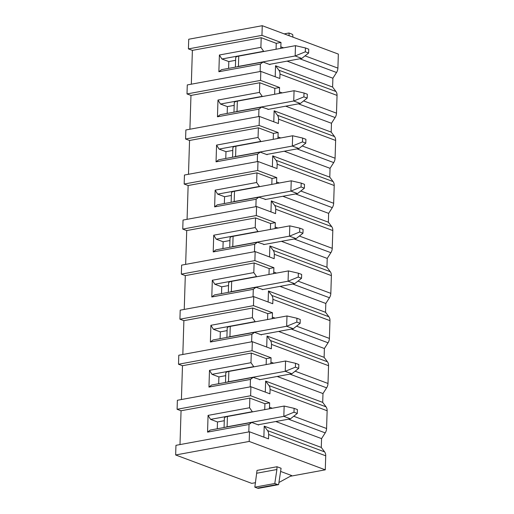 <?xml version="1.0" encoding="UTF-8"?>
<svg xmlns="http://www.w3.org/2000/svg" width="514" height="514" viewBox="0 0 514 514"><rect width="100%" height="100%" fill="white"/><g stroke="black" fill="none" stroke-linecap="round" stroke-linejoin="round"><path stroke-width="0.77" d="M293.719 416.25L326.583 428.515A6.688 5.024 110.5 0 1 325.214 432.884L321.565 438.615L321.282 447.443L324.617 451.883A6.688 5.024 110.5 0 1 325.722 455.802L325.278 469.828L249.194 441.436L249.496 431.786L268.52 438.885L268.655 434.503L325.722 455.802M326.583 428.515L327.135 410.75A6.688 5.024 110.5 0 0 326.037 406.837L322.702 402.391L322.978 393.563L326.634 387.839L289.909 374.134M295.132 371.204L327.996 383.463A6.688 5.024 110.5 0 1 326.634 387.839M327.996 383.463L328.555 365.705A6.688 5.024 110.5 0 0 327.45 361.785L324.116 357.346L324.392 348.518L328.048 342.787L291.322 329.082M296.546 326.152L329.41 338.418A6.688 5.024 110.5 0 1 328.048 342.787M329.41 338.418L329.969 320.652A6.688 5.024 110.5 0 0 328.864 316.74L325.535 312.294L325.812 303.466L329.461 297.741L292.736 284.036M297.966 281.107L330.83 293.365A6.688 5.024 110.5 0 1 329.461 297.741M330.83 293.365L331.382 275.607A6.688 5.024 110.5 0 0 330.284 271.688L326.949 267.248L327.225 258.42L330.881 252.689L294.156 238.984M299.379 236.054L332.243 248.32A6.688 5.024 110.5 0 1 330.881 252.689M332.243 248.32L332.802 230.555A6.688 5.024 110.5 0 0 331.697 226.642L328.362 222.196L328.639 213.368L332.295 207.643L295.569 193.939M300.793 191.009L333.657 203.268A6.688 5.024 110.5 0 1 332.295 207.643M333.657 203.268L334.216 185.509A6.688 5.024 110.5 0 0 333.111 181.59L329.782 177.15L330.059 168.322L333.708 162.591L296.983 148.887M302.213 145.957L335.077 158.222A6.688 5.024 110.5 0 1 333.708 162.591M335.077 158.222L335.636 140.457A6.688 5.024 110.5 0 0 334.53 136.544L331.196 132.098L331.472 123.27L335.128 117.545L298.403 103.841M303.626 100.911L336.49 113.17A6.688 5.024 110.5 0 1 335.128 117.545M336.49 113.17L337.049 95.411A6.688 5.024 110.5 0 0 335.944 91.492L332.609 87.052L332.886 78.224L336.541 72.493L299.816 58.789M305.046 55.859L337.904 68.124A6.688 5.024 110.5 0 1 336.541 72.493M337.904 68.124L338.347 54.092L262.256 25.7L188.722 39.237L188.413 48.894L261.954 35.35L280.978 42.45L276.249 43.324L261.196 37.702L192.384 50.372L188.413 48.894M249.194 441.436L175.653 454.974L251.744 483.372L255.509 482.678M290.333 476.266L325.278 469.828M324.617 451.883L267.55 430.591A6.688 5.024 110.5 0 1 268.655 434.503M263.868 437.151L264.215 426.145L267.55 430.591M264.736 409.632L264.922 403.715L249.868 398.099L181.056 410.763L177.092 409.285L250.626 395.748L269.651 402.841L264.922 403.715M269.31 408.791A6.688 5.024 110.5 0 0 269.509 407.223L269.651 402.841M280.638 48.4A6.688 5.024 110.5 0 0 280.837 46.825L280.978 42.45M261.954 35.35L262.256 25.7M279.224 93.445A6.688 5.024 110.5 0 0 279.423 91.877L279.558 87.502L274.829 88.369L259.782 82.754L190.97 95.424L187 93.94L260.54 80.402L279.558 87.502M260.54 80.402L260.823 71.395L279.841 78.488L279.982 74.112L337.049 95.411M277.804 138.497A6.688 5.024 110.5 0 0 278.003 136.923L278.145 132.548L273.416 133.422L258.362 127.806L189.55 140.47L185.586 138.992L259.12 125.448L278.145 132.548M259.12 125.448L259.403 116.44L278.427 123.54L278.562 119.164L335.636 140.457M276.391 183.543A6.688 5.024 110.5 0 0 276.59 181.975L276.731 177.6L272.002 178.467L256.949 172.852L188.137 185.522L184.166 184.038L257.707 170.5L276.731 177.6M257.707 170.5L257.989 161.492L277.014 168.586L277.149 164.21L334.216 185.509M274.971 228.595A6.688 5.024 110.5 0 0 275.176 227.021L275.311 222.646L270.582 223.519L255.535 217.904L186.723 230.568L182.753 229.09L256.287 215.546L275.311 222.646M256.287 215.546L256.576 206.538L275.594 213.638L275.735 209.262L332.802 230.555M273.557 273.641A6.688 5.024 110.5 0 0 273.756 272.073L273.898 267.698L269.169 268.565L254.115 262.95L185.303 275.62L181.339 274.135L254.873 260.598L273.898 267.698M254.873 260.598L255.156 251.59L274.18 258.69L274.315 254.308L331.382 275.607M272.144 318.693A6.688 5.024 110.5 0 0 272.343 317.125L272.484 312.743L267.755 313.617L252.702 308.002L183.89 320.665L179.919 319.188L253.46 305.65L272.484 312.743M253.46 305.65L253.743 296.636L272.767 303.735L272.902 299.36L329.969 320.652M270.724 363.739A6.688 5.024 110.5 0 0 270.929 362.171L271.064 357.795L266.336 358.663L251.288 353.047L182.476 365.717L178.506 364.233L252.04 350.696L271.064 357.795M252.04 350.696L252.329 341.688L271.347 348.788L271.488 344.406L328.555 365.705M250.626 395.748L250.909 386.734L269.934 393.833L270.068 389.458L327.135 410.75M275.196 76.759L275.543 65.753L278.877 70.2A6.688 5.024 110.5 0 1 279.982 74.112M276.063 49.241L276.249 43.324M260.823 71.395L187.282 84.932L187 93.94M185.586 138.992L185.869 129.978L259.403 116.44M184.166 184.038L184.449 175.03L257.989 161.492M182.753 229.09L183.035 220.076L256.576 206.538M181.339 274.135L181.622 265.128L255.156 251.59M179.919 319.188L180.202 310.173L253.743 296.636M178.506 364.233L178.788 355.225L252.329 341.688M249.496 431.786L175.955 445.323L175.653 454.974M177.092 409.285L177.375 400.271L250.909 386.734M260.135 71.517L260.367 64.089L263.052 62.033L269.972 64.616L269.985 64.282M263.785 51.496L260.894 47.359L261.196 37.702M332.886 78.224L287.088 61.134M332.609 87.052L275.543 65.753M191.324 84.187L192.384 50.372M263.386 51.349L221.894 58.988L219.394 54.998L260.894 47.359M219.394 54.998L218.868 71.729L260.367 64.089M189.904 129.239L190.97 95.424M188.49 174.285L189.55 140.47M187.077 219.337L188.137 185.522M185.657 264.382L186.723 230.568M184.243 309.434L185.303 275.62M182.83 354.48L183.89 320.665M181.41 399.532L182.476 365.717M179.996 444.578L181.056 410.763M249.868 398.099L249.566 407.75L208.067 415.389L207.547 432.12L249.039 424.48L251.725 422.424L258.645 425.007L258.658 424.673M248.808 431.908L249.039 424.48M252.464 411.894L249.566 407.75M321.565 438.615L275.767 421.525M321.282 447.443L264.215 426.145M207.547 432.12L210.232 430.064L251.725 422.424M217.274 428.766L217.486 421.962L210.567 419.379L208.067 415.389M252.066 411.74L210.567 419.379M224.284 420.715L217.486 421.962M280.605 471.428L291.65 475.546L278.935 482.492M276.988 466.738L281.081 468.267L278.614 484.625L272.626 485.73A6.688 4.028 -100.4 0 0 272.786 485.704L264.806 487.176A6.688 4.028 -100.4 0 1 264.639 487.195L258.651 488.3A6.688 4.028 -100.4 0 1 257.405 488.133L254.828 487.169L257.026 470.413L276.988 466.738L276.905 469.513L256.942 473.188M278.614 484.625A6.688 4.028 -100.4 0 1 277.361 484.458L274.791 483.501L276.905 469.513M254.828 487.169L274.791 483.501M292.941 37.149L292.749 34.727A6.688 4.028 79.6 0 0 291.522 33.969L288.945 33.005L289.164 35.742M284.191 33.885L288.945 33.005M258.715 116.569L258.953 109.141L261.639 107.079L268.565 109.334M262.371 96.548L259.474 92.404L259.782 82.754M274.649 94.287L274.829 88.369M331.472 123.27L285.675 106.18M331.196 132.098L274.129 110.806L273.782 121.805M261.973 96.401L220.474 104.04L217.981 100.05L259.474 92.404M217.981 100.05L217.454 116.781L258.953 109.141M234.191 105.37L227.394 106.623L220.474 104.04M227.182 113.427L227.394 106.623M261.639 107.079L220.14 114.725L217.454 116.781M334.53 136.544L277.464 115.245L274.129 110.806M277.464 115.245A6.688 5.024 110.5 0 1 278.562 119.164M257.302 161.614L257.533 154.187L260.219 152.131L267.139 154.714L267.151 154.38M260.958 141.594L258.06 137.456L258.362 127.806M273.23 139.339L273.416 133.422M330.059 168.322L284.261 151.232M329.782 177.15L272.709 155.851L272.369 166.857M260.559 141.446L219.06 149.086L216.561 145.096L258.06 137.456M216.561 145.096L216.041 161.826L257.533 154.187M232.778 150.416L225.98 151.669L219.06 149.086M225.768 158.473L225.98 151.669M260.219 152.131L218.726 159.77L216.041 161.826M333.111 181.59L276.044 160.297L272.709 155.851M276.044 160.297A6.688 5.024 110.5 0 1 277.149 164.21M255.888 206.667L256.12 199.239L258.805 197.183L265.738 199.432M259.538 186.646L256.647 182.502L256.949 172.852M271.816 184.385L272.002 178.467M328.639 213.368L282.841 196.277M328.362 222.196L271.296 200.903L270.949 211.903M259.14 186.498L217.647 194.138L215.148 190.148L256.647 182.502M215.148 190.148L214.621 206.879L256.12 199.239M231.358 195.468L224.567 196.721L217.647 194.138M224.348 203.525L224.567 196.721M258.805 197.183L217.306 204.823L214.621 206.879M331.697 226.642L274.63 205.343L271.296 200.903M274.63 205.343A6.688 5.024 110.5 0 1 275.735 209.262M254.469 251.712L254.706 244.285L257.392 242.229L264.318 244.478M258.124 231.692L255.227 227.554L255.535 217.904M270.396 229.437L270.582 223.519M327.225 258.42L281.428 241.329M326.949 267.248L269.882 245.949L269.535 256.955M257.726 231.544L216.227 239.183L213.734 235.194L255.227 227.554M213.734 235.194L213.207 251.924L254.706 244.285M229.944 240.52L223.147 241.766L216.227 239.183M222.935 248.57L223.147 241.766M257.392 242.229L215.893 249.868L213.207 251.924M330.284 271.688L273.217 250.395L269.882 245.949M273.217 250.395A6.688 5.024 110.5 0 1 274.315 254.308M253.055 296.764L253.286 289.337L255.972 287.281L262.905 289.53M256.711 276.744L253.813 272.606L254.115 262.95M268.983 274.482L269.169 268.565M325.812 303.466L280.014 286.375M325.535 312.294L268.462 291.001L268.122 302.001M256.313 276.596L214.813 284.236L212.314 280.246L253.813 272.606M212.314 280.246L211.794 296.976L253.286 289.337M228.531 285.566L221.733 286.818L214.813 284.236M221.521 293.623L221.733 286.818M255.972 287.281L214.479 294.92L211.794 296.976M328.864 316.74L271.797 295.441L268.462 291.001M271.797 295.441A6.688 5.024 110.5 0 1 272.902 299.36M251.635 341.81L251.873 334.383L254.558 332.327L261.478 334.91L261.491 334.575M255.291 321.796L252.4 317.652L252.702 308.002M267.569 319.535L267.755 313.617M324.392 348.518L278.594 331.427M324.116 357.346L267.049 336.047L266.702 347.053M254.893 321.642L213.4 329.281L210.901 325.291L252.4 317.652M210.901 325.291L210.374 342.022L251.873 334.383M227.111 330.618L220.32 331.864L213.4 329.281M220.101 338.668L220.32 331.864M254.558 332.327L213.059 339.966L210.374 342.022M327.45 361.785L270.383 340.493L267.049 336.047M270.383 340.493A6.688 5.024 110.5 0 1 271.488 344.406M250.222 386.862L250.453 379.435L253.145 377.379L260.071 379.628M253.877 366.842L250.98 362.704L251.288 353.047M266.149 364.58L266.336 358.663M322.978 393.563L277.181 376.473M322.702 402.391L265.635 381.099L265.288 392.098M253.479 366.694L211.98 374.333L209.487 370.343L250.98 362.704M209.487 370.343L208.96 387.074L250.453 379.435M225.697 375.663L218.9 376.916L211.98 374.333M218.688 383.72L218.9 376.916M253.145 377.379L211.646 385.018L208.96 387.074M326.037 406.837L268.963 385.539L265.635 381.099M268.963 385.539A6.688 5.024 110.5 0 1 270.068 389.458M235.611 60.318L228.814 61.571L221.894 58.988M228.595 68.375L228.814 61.571M263.052 62.033L221.553 69.673L218.868 71.729M305.316 51.811L308.625 53.051L301.769 58.429L295.158 55.962L305.316 51.811L305.438 47.95L295.479 45.662L295.158 55.962L238.425 66.409A8.025 2.172 -178.2 0 0 236.594 66.904M305.438 47.95L308.747 49.19L308.625 53.051M269.381 64.391L301.769 58.429M235.393 67.128L235.688 57.709A8.025 2.172 1.8 0 1 238.747 56.11L295.479 45.662M303.896 96.863L307.205 98.097L300.356 103.481L293.738 101.007L303.896 96.863L304.018 93.002L294.066 90.715L293.738 101.007L237.012 111.454A8.025 2.172 -178.2 0 0 235.181 111.956M304.018 93.002L307.327 94.235L307.205 98.097M267.961 109.443L300.356 103.481M233.979 112.174L234.275 102.755A8.025 2.172 1.8 0 1 237.333 101.155L294.066 90.715M302.483 141.909L305.791 143.149L298.942 148.527L292.325 146.06L302.483 141.909L302.605 138.048L292.646 135.76L292.325 146.06L235.592 156.507A8.025 2.172 -178.2 0 0 233.761 157.001M302.605 138.048L305.914 139.288L305.791 143.149M266.548 154.489L298.942 148.527M232.566 157.226L232.861 147.807A8.025 2.172 1.8 0 1 235.92 146.207L292.646 135.76M301.069 186.961L304.378 188.195L297.522 193.579L290.911 191.105L301.069 186.961L301.191 183.1L291.232 180.812L290.911 191.105L234.178 201.552A8.025 2.172 -178.2 0 0 232.347 202.053M301.191 183.1L304.5 184.333L304.378 188.195M265.134 199.541L297.522 193.579M231.146 202.272L231.441 192.853A8.025 2.172 1.8 0 1 234.5 191.253L291.232 180.812M299.649 232.007L302.958 233.247L296.109 238.624L289.491 236.157L299.649 232.007L299.771 228.145L289.819 225.858L289.491 236.157L232.765 246.604A8.025 2.172 -178.2 0 0 230.934 247.099M299.771 228.145L303.08 229.385L302.958 233.247M263.714 244.587L296.109 238.624M229.732 247.324L230.028 237.905A8.025 2.172 1.8 0 1 233.086 236.305L289.819 225.858M298.236 277.059L301.545 278.292L294.695 283.677L288.078 281.209L298.236 277.059L298.358 273.197L288.399 270.91L288.078 281.209L231.345 291.65A8.025 2.172 -178.2 0 0 229.514 292.151M298.358 273.197L301.667 274.431L301.545 278.292M262.301 289.639L294.695 283.677M228.319 292.37L228.614 282.951A8.025 2.172 1.8 0 1 231.673 281.351L288.399 270.91M296.822 322.105L300.131 323.345L293.276 328.722L286.658 326.255L296.822 322.105L296.944 318.243L286.985 315.956L286.658 326.255L229.931 336.702A8.025 2.172 -178.2 0 0 228.1 337.197M296.944 318.243L300.253 319.483L300.131 323.345M260.887 334.691L293.276 328.722M226.899 337.422L227.194 328.003A8.025 2.172 1.8 0 1 230.253 326.403L286.985 315.956M295.402 367.157L298.711 368.39L291.862 373.774L285.244 371.307L295.402 367.157L295.524 363.295L285.572 361.008L285.244 371.307L228.518 381.748A8.025 2.172 -178.2 0 0 226.687 382.249M295.524 363.295L298.833 364.529L298.711 368.39M259.467 379.737L291.862 373.774M225.485 382.467L225.781 373.048A8.025 2.172 1.8 0 1 228.839 371.449L285.572 361.008M293.989 412.202L297.298 413.442L290.449 418.82L283.831 416.353L293.989 412.202L294.111 408.341L284.152 406.054L283.831 416.353L227.098 426.8A8.025 2.172 -178.2 0 0 225.267 427.295M294.111 408.341L297.42 409.581L297.298 413.442M258.054 424.789L290.449 418.82M224.065 427.519L224.367 418.1A8.025 2.172 1.8 0 1 227.426 416.501L284.152 406.054M280.837 46.825L283.587 47.853M279.423 91.877L282.173 92.905M278.003 136.923L280.753 137.951M276.59 181.975L279.34 183.003M275.176 227.021L277.926 228.049M273.756 272.073L276.506 273.101M272.343 317.125L275.093 318.147M270.929 362.171L273.679 363.199M269.509 407.223L272.259 408.244M325.214 432.884L288.489 419.18M257.405 488.133L277.361 484.458M335.944 91.492L278.877 70.2M238.747 56.11L238.425 66.409M237.333 101.155L237.012 111.454M235.92 146.207L235.592 156.507M234.5 191.253L234.178 201.552M233.086 236.305L232.765 246.604M231.673 281.351L231.345 291.65M230.253 326.403L229.931 336.702M228.839 371.449L228.518 381.748M227.426 416.501L227.098 426.8"/></g></svg>
